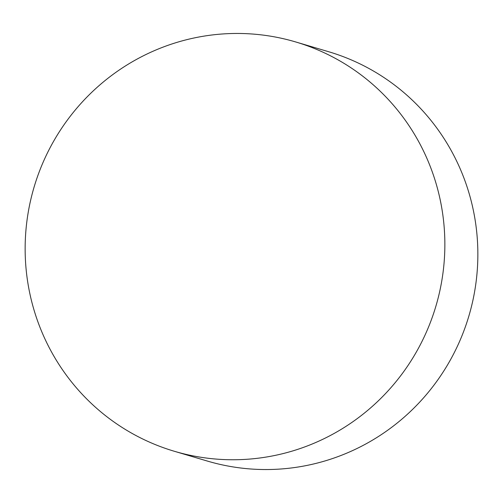 <?xml version="1.0" encoding="UTF-8"?>
<svg xmlns="http://www.w3.org/2000/svg" width="503" height="503" viewBox="0 0 503 503"><rect width="100%" height="100%" fill="white"/><g stroke="black" fill="none" stroke-linecap="round" stroke-linejoin="round"><path stroke-width="0.75" d="M174.302 451.26L207.299 461.044A213.461 209.537 -73.5 0 0 325.101 460.905A213.461 209.537 -73.5 0 0 477.85 256.14A213.461 209.537 -73.5 0 0 328.698 51.74L295.701 41.956A213.461 209.537 -73.5 0 0 177.899 42.095A213.461 209.537 -73.5 0 0 25.15 246.86A213.461 209.537 -73.5 0 0 174.302 451.26A213.461 209.537 -73.5 0 0 292.105 451.116A213.461 209.537 -73.5 0 0 444.853 246.357A213.461 209.537 -73.5 0 0 295.701 41.956"/></g></svg>
